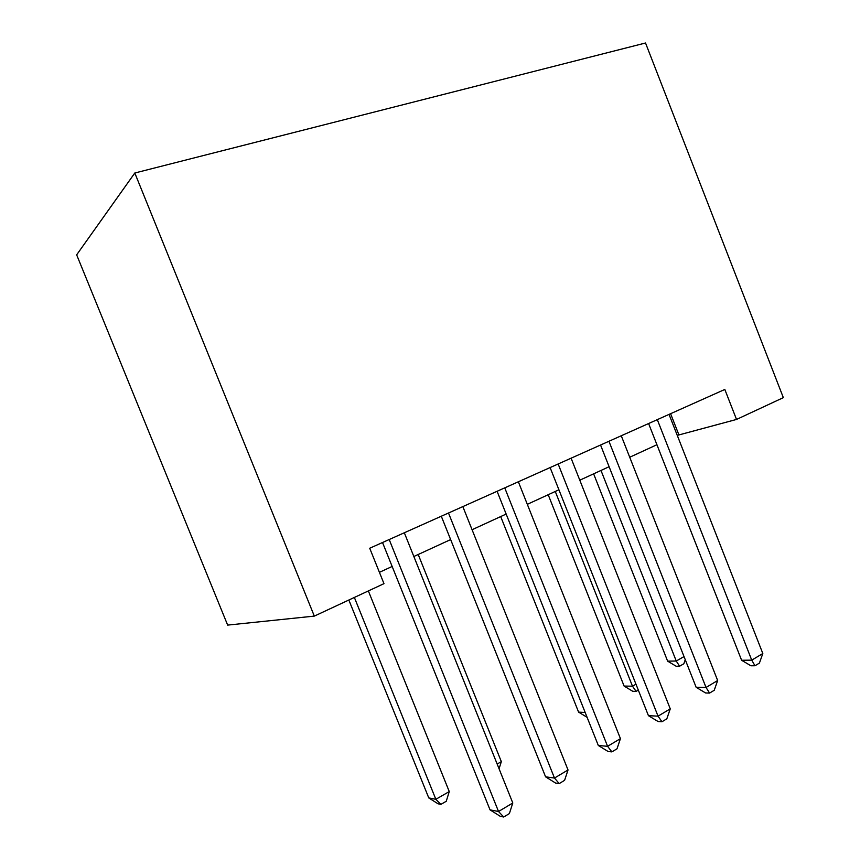 <?xml version="1.0" encoding="UTF-8"?>
<svg xmlns="http://www.w3.org/2000/svg" width="860" height="860" viewBox="0 0 860 860"><rect width="100%" height="100%" fill="white"/><g stroke="black" fill="none" stroke-linecap="round" stroke-linejoin="round"><path stroke-width="1.29" d="M314.319 616.104L227.653 625.102L76.658 254.839L134.805 173.01L645.527 43L783.342 397.642L736.525 419.443L724.819 389.451L369.714 548.239L383.979 583.65L314.319 616.104L134.805 173.01M677.271 435.375L736.525 419.443M379.41 572.33L392.149 566.471M413.853 556.495L450.651 539.575M472.075 529.728L506.164 514.054M527.32 504.325L558.914 489.791M579.801 480.192L609.106 466.722M629.724 457.24L656.922 444.727M670.596 413.692L678.82 434.665M648.601 423.529L741.61 660.265L751.737 660.147L657.309 419.637M762.82 653.514L759.401 663.103L754.983 665.758L751.737 660.147L762.82 653.514L669.037 414.391M754.983 665.758L750.92 665.79L741.61 660.265M593.626 473.838L667.629 661.136L676.25 661.028L684.022 656.567M600.989 470.452L676.25 661.028L679.604 666.21L676.143 666.231L667.629 661.136M685.248 659.684L683.851 663.759L679.604 666.21M600.549 445.018L696.149 687.301L706.028 687.473L608.945 441.266M717.659 680.518L714.23 690.29L709.597 693.074L706.028 687.473L717.659 680.518L621.264 435.762M709.597 693.074L705.619 692.988L696.149 687.301M550.11 467.571L648.44 715.67L658.04 716.154L558.151 463.97M670.262 708.855L666.822 718.82L661.953 721.755L658.04 716.154L670.262 708.855L571.094 458.187M661.953 721.755L658.093 721.529L648.44 715.67M497.091 491.275L598.313 745.48L607.59 746.319L504.745 487.856M620.436 738.633L617.007 748.802L611.879 751.887L607.59 746.319L620.436 738.633L518.354 481.772M611.879 751.887L608.149 751.522L598.313 745.48M441.298 516.226L545.584 776.827L554.485 778.053L448.501 513.011M568.03 769.969L564.59 780.342L559.204 783.589L554.485 778.053L568.03 769.969L462.841 506.594M559.204 783.589L555.614 783.073L545.584 776.827M548.196 494.726L624.102 686.065L632.487 686.205L635.97 684.205M555.27 491.469L632.487 686.205L636.12 691.375L632.756 691.3L624.102 686.065M638.313 690.118L636.12 691.375M500.692 516.57L578.597 712.123L585.166 712.456M587.101 717.326L578.597 712.123M497.166 764.035L501.337 761.637L418.207 554.496M501.337 761.637L499.058 768.754M382.517 542.51L490.039 809.862L498.531 811.507L389.193 539.521M512.796 802.982L509.378 813.582L503.691 817L498.531 811.507L512.796 802.982L404.318 532.759M503.691 817L500.262 816.312L490.039 809.862M348.848 600.022L428.774 797.919L435.848 799.295L449.264 791.576L368.36 590.928M354.363 597.442L435.848 799.295L440.9 804.369L438.041 803.799L428.774 797.919M449.264 791.576L446.243 801.284L440.9 804.369"/></g></svg>
